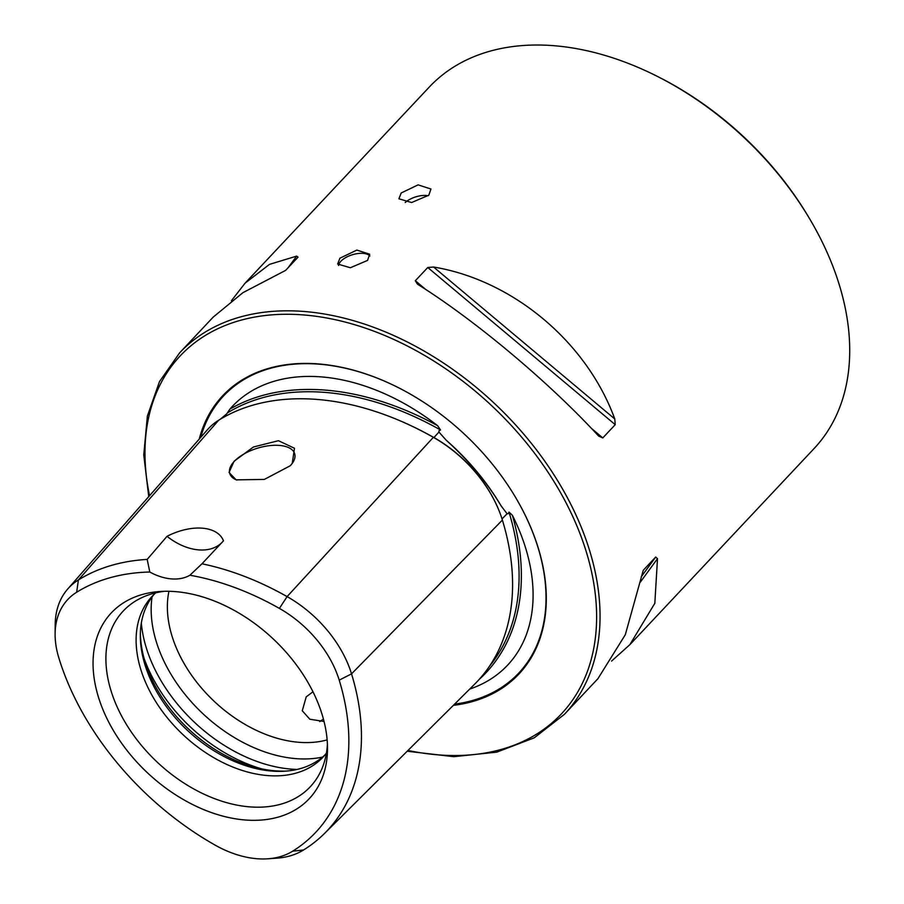 <?xml version="1.0" encoding="UTF-8"?>
<svg xmlns="http://www.w3.org/2000/svg" width="904" height="904" viewBox="0 0 904 904"><rect width="100%" height="100%" fill="white"/><g stroke="black" fill="none" stroke-linecap="round" stroke-linejoin="round"><path stroke-width="1.36" d="M324.581 833.398L474.656 684.159A260.375 176.19 -136.8 0 0 502.387 520.082A108.695 73.552 -136.8 0 0 433.366 437.321A260.375 176.19 -136.8 0 0 218.7 420.213A108.695 73.552 -136.8 0 0 207.344 429.818L67.789 588.933A101.474 68.67 -136.8 0 0 55.178 624.901L55.11 633.964A94.219 63.755 -136.8 0 0 58.805 657.796A245.899 166.392 -136.8 0 0 214.937 845.014A94.219 63.755 43.2 0 0 267.844 858.8L276.873 858.167A101.474 68.67 43.2 0 0 303.563 849.986A253.154 171.308 -136.8 0 0 324.581 833.398A253.154 171.308 -136.8 0 0 351.532 673.864A101.474 68.67 -136.8 0 0 287.099 596.606A253.154 171.308 -136.8 0 0 201.976 563.791L189.908 575.226A50.285 34.024 -136.8 0 1 149.804 572.029A245.899 166.392 -136.8 0 0 76.659 592.244A94.219 63.755 -136.8 0 0 55.11 633.964M479.199 679.39A260.759 176.45 -136.8 0 0 512.398 515.314L509.008 512.082L508.217 513.641L507.087 513.766L501.121 505.878A190.597 128.967 -136.8 0 0 446.26 440.259L438.948 432.067L439.028 430.688L440.542 429.988L437.66 425.705A260.759 176.45 -136.8 0 0 229.865 409.15A188.891 127.814 43.2 0 1 437.66 425.705M501.46 506.455L501.449 506.432C487.448 482.962 469.052 460.893 446.26 440.259M229.865 409.15L226.791 413.772L220.271 419.253M428.812 195.196L411.625 202.53L398.901 198.812L401.173 192.993L418.111 184.868L430.959 189.015L428.812 195.196M231.401 300.772L245.04 283.212L429.321 87.021A263.979 178.63 43.2 0 1 658.281 76.863A263.979 178.63 43.2 0 1 809.961 219.333A263.979 178.63 43.2 0 1 839.375 285.099A263.979 178.63 43.2 0 1 814.142 448.486L629.851 644.676L611.579 661.084M338.525 265.482A16.758 7.966 163 0 1 340.853 261.29A16.758 7.966 163 0 1 356.244 253.809A16.758 7.966 163 0 1 369.872 256.001M339.915 258.205L337.655 264.024L350.379 267.742L367.555 260.408L369.702 254.227L356.854 250.08L339.915 258.205M324.05 721.46L309.823 719.234L302.275 710.759L306.219 696.86L312.965 691.763M234.068 461.266L229.04 472.464L236.136 479.854L264.341 479.425L290.286 465.741L292.241 463.39L294.489 448.26L278.443 440.7L253.425 446.994L234.068 461.266M292.184 463.481A33.945 16.136 -17 0 0 294.67 453.706A33.945 16.136 -17 0 0 268.804 445.74A33.945 16.136 -17 0 0 234.238 461.402A33.945 16.136 -17 0 0 229.763 473.549A33.945 16.136 -17 0 0 236.803 480.069M453.345 705.357A203.219 137.521 -136.8 0 0 538.343 548.253A203.219 137.521 -136.8 0 0 515.709 497.618A203.219 137.521 -136.8 0 0 398.946 387.94A203.219 137.521 -136.8 0 0 199.242 439.061M168.935 591.295A117.328 79.394 -136.8 0 0 171.963 635.896A117.328 79.394 -136.8 0 0 327.135 739.89M140.369 633.207A120.232 81.36 -136.8 0 0 145.069 661.784A120.232 81.36 -136.8 0 0 287.088 771.022M154.098 594.369A117.328 79.394 -136.8 0 0 140.335 635.004A117.328 79.394 -136.8 0 0 144.922 664.677A117.328 79.394 -136.8 0 0 285.302 771.168A117.328 79.394 -136.8 0 0 324.999 754.896M155.77 592.843A117.328 79.394 -136.8 0 0 151.917 596.55A117.328 79.394 -136.8 0 0 140.708 669.175A117.328 79.394 -136.8 0 0 224.102 763.168A117.328 79.394 -136.8 0 0 322.954 757.202A117.328 79.394 -136.8 0 0 326.412 753.122M164.505 591.295A128.323 86.84 -136.8 0 0 140.719 598.177A128.323 86.84 -136.8 0 0 110.932 690.486A128.323 86.84 -136.8 0 0 215.898 799.159A128.323 86.84 -136.8 0 0 322.027 768.479A128.323 86.84 -136.8 0 0 327.417 744.32M322.174 714.714A135.736 91.846 -136.8 0 0 159.782 591.51A135.736 91.846 -136.8 0 0 98.366 696.882A135.736 91.846 -136.8 0 0 227.525 817.25A135.736 91.846 -136.8 0 0 327.497 749.043A135.736 91.846 -136.8 0 0 322.174 714.714M440.542 429.988A259.075 175.308 -136.8 0 0 227.288 413.004L226.791 413.772M512.398 515.314A188.891 127.814 43.2 0 1 525.687 548.208A188.891 127.814 43.2 0 1 469.707 689.085M245.04 283.212L269.505 264.363L296.625 256.114L298.037 257.165L285.596 270.409L242.916 292.67L213.129 317.18L179.659 352.82A263.979 178.63 -136.8 0 1 402.054 339.395A263.979 178.63 -136.8 0 1 589.713 550.898A263.979 178.63 -136.8 0 1 564.469 714.284L597.951 678.644L625.308 634.721L643.252 570.288L655.694 557.045L657.49 558.683L654.835 603.284L629.851 644.676M598.674 436.101C549.022 382.177 475.289 320.366 417.467 284.161L415.331 280.737L427.761 267.505L433.558 267.019C513.009 280.217 586.73 342.028 614.776 418.959L615.228 424.677L602.787 437.92L598.674 436.101M189.908 575.226A245.899 166.392 -136.8 0 1 279.392 608.403A94.219 63.755 -136.8 0 1 339.215 680.136A245.899 166.392 -136.8 0 1 292.613 851.206A94.219 63.755 43.2 0 1 267.844 858.8M149.804 572.029L147.182 559.418L167.025 536.321C191.535 523.732 217.536 525.687 223.491 540.818L201.976 563.791M147.182 559.418A253.154 171.308 -136.8 0 0 78.388 579.972A101.474 68.67 -136.8 0 0 67.789 588.933M167.025 536.321A50.285 34.024 -136.8 0 0 221.367 543.078M323.44 719.121A33.945 16.136 -17 0 0 319.767 721.595M658.281 76.863L660.123 77.8A258.951 175.229 43.2 0 1 808.91 217.559L809.961 219.333M419.377 195.976A16.758 7.966 163 0 1 421.603 195.614A16.758 7.966 163 0 1 426.439 195.467A32.205 4.023 -104.4 0 0 426.225 195.671A32.205 27.369 138.9 0 1 428.101 195.659A16.758 7.966 163 0 1 428.315 195.693M405.218 202.519A16.758 7.966 163 0 1 410.359 199.061A33.516 33.516 0 0 1 421.603 195.614M433.863 437.604L433.897 437.559A258.736 175.082 -136.8 0 0 397.624 419.761M454.565 704.137A202.439 136.99 -136.8 0 0 538.095 547.779A202.439 136.99 -136.8 0 0 515.63 497.482M399.082 388.008A202.439 136.99 -136.8 0 0 200.733 437.355M407.986 750.456A261.471 176.924 -136.8 0 0 586.368 552.073A261.471 176.924 -136.8 0 0 314.479 316.084A261.471 176.924 -136.8 0 0 149.555 495.708M152.064 596.945A129.17 87.405 -136.8 0 0 156.222 641.478A129.17 87.405 -136.8 0 0 322.547 757.089M141.329 623.093A134.086 90.728 -136.8 0 0 146.199 647.513A134.086 90.728 -136.8 0 0 297.122 769.428M279.392 608.403L287.099 596.606L433.366 437.321M76.659 592.244L78.388 579.972L218.7 420.213M144.086 658.394A134.086 90.728 -136.8 0 0 261.719 768.886M223.254 417.512L225.424 415.049M495.087 501.867A107.067 72.444 -136.8 0 0 433.92 437.536L438.948 432.067M489.629 665.999A259.075 175.308 -136.8 0 0 509.008 512.082M502.025 518.93L507.087 513.766M339.215 680.136L351.532 673.864L502.387 520.082M292.613 851.206L303.563 849.986M655.694 557.045L641.23 576.82M657.49 558.683L640.326 582.153M415.331 280.737L425.92 289.619M591.306 428.293L602.787 437.92M427.761 267.505L615.228 424.677M433.558 267.019L614.776 418.959M288.184 267.652L296.625 256.114M564.469 714.284L534.23 737.822L496.759 752.151L453.774 756.682L407.207 751.235M179.659 352.82L159.488 381.59L147.375 416.055L143.759 454.893L148.742 496.635"/></g></svg>
